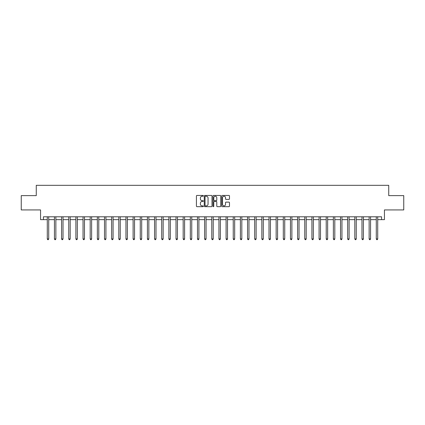 <?xml version="1.0" encoding="UTF-8"?>
<svg xmlns="http://www.w3.org/2000/svg" width="425" height="425" viewBox="0 0 425 425"><rect width="100%" height="100%" fill="white"/><g stroke="black" fill="none" stroke-linecap="round" stroke-linejoin="round"><path stroke-width="0.64" d="M203.347 195.835A0.393 0.393 0 0 0 202.953 195.442L196.988 195.442A0.563 0.563 0 0 0 196.424 195.999L196.424 206.109A0.563 0.563 0 0 0 196.988 206.672L202.953 206.672A0.393 0.393 0 0 0 203.347 206.279A0.393 0.393 0 0 0 202.953 205.886L202.178 205.886A1.796 1.796 0 0 1 200.382 204.09L200.382 203.246A1.796 1.796 0 0 1 202.178 201.45L202.953 201.45A0.393 0.393 0 0 0 203.347 201.057A0.393 0.393 0 0 0 202.953 200.664L202.178 200.664A1.796 1.796 0 0 1 200.382 198.868L200.382 198.023A1.796 1.796 0 0 1 202.178 196.228L202.953 196.228A0.393 0.393 0 0 0 203.347 195.835M228.916 199.399A0.563 0.563 0 0 0 229.473 198.836L229.473 195.999A0.563 0.563 0 0 0 228.916 195.442L222.286 195.442A0.563 0.563 0 0 0 221.722 195.999L221.722 206.109A0.563 0.563 0 0 0 222.286 206.672L228.916 206.672A0.563 0.563 0 0 0 229.473 206.109L229.473 202.688A0.563 0.563 0 0 0 228.916 202.125L226.079 202.125A0.563 0.563 0 0 0 225.516 202.688L225.516 204.383A1.503 1.503 0 0 1 224.012 205.886A1.503 1.503 0 0 1 222.509 204.383L222.509 197.731A1.503 1.503 0 0 1 224.012 196.228A1.503 1.503 0 0 1 225.516 197.731L225.516 198.836A0.563 0.563 0 0 0 226.079 199.399L228.916 199.399M43.424 219.651L43.424 216.792L381.576 216.792L381.576 219.651L384.439 219.651L384.439 209.923L403.75 209.923L403.75 195.622L388.732 195.622L388.732 185.321L36.268 185.321L36.268 195.622L21.25 195.622L21.25 209.923L40.561 209.923L40.561 219.651L47.287 219.651M212.006 195.999A0.563 0.563 0 0 0 211.448 195.442L204.818 195.442A0.563 0.563 0 0 0 204.26 195.999L204.26 206.109A0.563 0.563 0 0 0 204.818 206.672L211.448 206.672A0.563 0.563 0 0 0 212.006 206.109L212.006 195.999M213.552 195.442L220.182 195.442A0.563 0.563 0 0 1 220.74 195.999L220.74 206.109A0.563 0.563 0 0 1 220.182 206.672L217.345 206.672A0.563 0.563 0 0 1 216.782 206.109L216.782 202.013A0.563 0.563 0 0 0 216.219 201.45L214.338 201.45A0.563 0.563 0 0 0 213.78 202.013L213.78 206.279A0.393 0.393 0 0 1 213.387 206.672A0.393 0.393 0 0 1 212.994 206.279L212.994 195.999A0.563 0.563 0 0 1 213.552 195.442M48.716 219.651L54.437 219.651M55.866 219.651L61.588 219.651M63.017 219.651L68.738 219.651M70.173 219.651L75.894 219.651M77.323 219.651L83.045 219.651M84.474 219.651L90.196 219.651M91.63 219.651L97.352 219.651M98.781 219.651L104.502 219.651M105.931 219.651L111.653 219.651M113.082 219.651L118.809 219.651M120.238 219.651L125.959 219.651M127.388 219.651L133.11 219.651M134.539 219.651L140.261 219.651M141.695 219.651L147.417 219.651M148.846 219.651L154.567 219.651M155.996 219.651L161.718 219.651M163.152 219.651L168.874 219.651M170.303 219.651L176.024 219.651M177.453 219.651L183.175 219.651M184.604 219.651L190.326 219.651M191.76 219.651L197.482 219.651M198.911 219.651L204.632 219.651M206.061 219.651L211.783 219.651M213.217 219.651L218.939 219.651M220.368 219.651L226.089 219.651M227.518 219.651L233.24 219.651M234.674 219.651L240.396 219.651M241.825 219.651L247.547 219.651M248.976 219.651L254.697 219.651M256.126 219.651L261.848 219.651M263.282 219.651L269.004 219.651M270.433 219.651L276.154 219.651M277.583 219.651L283.305 219.651M284.739 219.651L290.461 219.651M291.89 219.651L297.612 219.651M299.041 219.651L304.762 219.651M306.191 219.651L311.918 219.651M313.347 219.651L319.069 219.651M320.498 219.651L326.219 219.651M327.648 219.651L333.37 219.651M334.804 219.651L340.526 219.651M341.955 219.651L347.677 219.651M349.106 219.651L354.827 219.651M356.262 219.651L361.983 219.651M363.412 219.651L369.134 219.651M370.563 219.651L376.284 219.651M377.713 219.651L381.576 219.651M205.44 196.228A0.393 0.393 0 0 0 205.047 196.621L205.047 205.493A0.393 0.393 0 0 0 205.44 205.886L206.252 205.886A1.796 1.796 0 0 0 208.048 204.09L208.048 198.023A1.796 1.796 0 0 0 206.252 196.228L205.44 196.228M216.782 197.758A1.503 1.503 0 0 0 215.278 196.254A1.503 1.503 0 0 0 213.78 197.758L213.78 200.101A0.563 0.563 0 0 0 214.338 200.664L216.219 200.664A0.563 0.563 0 0 0 216.782 200.101L216.782 197.758M48.785 216.792L48.758 216.862A0.574 0.574 90.1 0 0 48.716 217.079L48.716 238.935L47.287 238.935L47.287 217.079A0.574 0.574 90.1 0 0 47.244 216.862L47.212 216.792M48.716 238.935L48.285 239.679L47.712 239.679L47.287 238.935M55.935 216.792L55.909 216.862A0.574 0.574 90.3 0 0 55.866 217.079L55.866 238.935L54.437 238.935L54.437 217.079A0.574 0.574 90.3 0 0 54.395 216.862L54.368 216.792M55.866 238.935L55.436 239.679L54.867 239.679L54.437 238.935M63.091 216.792L63.059 216.862A0.574 0.574 90.3 0 0 63.017 217.079L63.017 238.935L61.588 238.935L61.588 217.079A0.574 0.574 90.3 0 0 61.545 216.862L61.519 216.792M63.017 238.935L62.592 239.679L62.018 239.679L61.588 238.935M70.242 216.792L70.21 216.862A0.574 0.574 90.3 0 0 70.173 217.079L70.173 238.935L68.738 238.935L68.738 217.079A0.574 0.574 90.3 0 0 68.701 216.862L68.669 216.792M70.173 238.935L69.743 239.679L69.169 239.679L68.738 238.935M77.392 216.792L77.366 216.862A0.574 0.574 90.3 0 0 77.323 217.079L77.323 238.935L75.894 238.935L75.894 217.079A0.574 0.574 90.3 0 0 75.852 216.862L75.82 216.792M77.323 238.935L76.893 239.679L76.319 239.679L75.894 238.935M84.548 216.792L84.517 216.862A0.574 0.574 90.3 0 0 84.474 217.079L84.474 238.935L83.045 238.935L83.045 217.079A0.574 0.574 90.3 0 0 83.002 216.862L82.976 216.792M84.474 238.935L84.044 239.679L83.475 239.679L83.045 238.935M91.699 216.792L91.667 216.862A0.574 0.574 90.3 0 0 91.63 217.079L91.63 238.935L90.196 238.935L90.196 217.079A0.574 0.574 90.3 0 0 90.158 216.862L90.127 216.792M91.63 238.935L91.2 239.679L90.626 239.679L90.196 238.935M98.85 216.792L98.823 216.862A0.574 0.574 90.3 0 0 98.781 217.079L98.781 238.935L97.352 238.935L97.352 217.079A0.574 0.574 90.3 0 0 97.309 216.862L97.277 216.792M98.781 238.935L98.35 239.679L97.777 239.679L97.352 238.935M106 216.792L105.974 216.862A0.574 0.574 90.3 0 0 105.931 217.079L105.931 238.935L104.502 238.935L104.502 217.079A0.574 0.574 90.3 0 0 104.46 216.862L104.433 216.792M105.931 238.935L105.501 239.679L104.933 239.679L104.502 238.935M113.156 216.792L113.124 216.862A0.574 0.574 90.3 0 0 113.082 217.079L113.082 238.935L111.653 238.935L111.653 217.079A0.574 0.574 90.3 0 0 111.61 216.862L111.584 216.792M113.082 238.935L112.657 239.679L112.083 239.679L111.653 238.935M120.307 216.792L120.28 216.862A0.574 0.574 90.3 0 0 120.238 217.079L120.238 238.935L118.809 238.935L118.809 217.079A0.574 0.574 90.3 0 0 118.766 216.862L118.734 216.792M120.238 238.935L119.808 239.679L119.234 239.679L118.809 238.935M127.457 216.792L127.431 216.862A0.574 0.574 90.3 0 0 127.388 217.079L127.388 238.935L125.959 238.935L125.959 217.079A0.574 0.574 90.3 0 0 125.917 216.862L125.89 216.792M127.388 238.935L126.958 239.679L126.39 239.679L125.959 238.935M134.613 216.792L134.582 216.862A0.574 0.574 90.3 0 0 134.539 217.079L134.539 238.935L133.11 238.935L133.11 217.079A0.574 0.574 90.3 0 0 133.067 216.862L133.041 216.792M134.539 238.935L134.114 239.679L133.54 239.679L133.11 238.935M141.764 216.792L141.732 216.862A0.574 0.574 90.3 0 0 141.695 217.079L141.695 238.935L140.261 238.935L140.261 217.079A0.574 0.574 90.3 0 0 140.223 216.862L140.192 216.792M141.695 238.935L141.265 239.679L140.691 239.679L140.261 238.935M148.915 216.792L148.888 216.862A0.574 0.574 90.3 0 0 148.846 217.079L148.846 238.935L147.417 238.935L147.417 217.079A0.574 0.574 90.3 0 0 147.374 216.862L147.342 216.792M148.846 238.935L148.415 239.679L147.842 239.679L147.417 238.935M156.071 216.792L156.039 216.862A0.574 0.574 90.3 0 0 155.996 217.079L155.996 238.935L154.567 238.935L154.567 217.079A0.574 0.574 90.3 0 0 154.525 216.862L154.498 216.792M155.996 238.935L155.566 239.679L154.998 239.679L154.567 238.935M163.221 216.792L163.189 216.862A0.574 0.574 90.3 0 0 163.152 217.079L163.152 238.935L161.718 238.935L161.718 217.079A0.574 0.574 90.3 0 0 161.681 216.862L161.649 216.792M163.152 238.935L162.722 239.679L162.148 239.679L161.718 238.935M170.372 216.792L170.345 216.862A0.574 0.574 90.3 0 0 170.303 217.079L170.303 238.935L168.874 238.935L168.874 217.079A0.574 0.574 90.3 0 0 168.831 216.862L168.799 216.792M170.303 238.935L169.873 239.679L169.299 239.679L168.874 238.935M177.523 216.792L177.496 216.862A0.574 0.574 90.3 0 0 177.453 217.079L177.453 238.935L176.024 238.935L176.024 217.079A0.574 0.574 90.3 0 0 175.982 216.862L175.955 216.792M177.453 238.935L177.023 239.679L176.455 239.679L176.024 238.935M184.678 216.792L184.647 216.862A0.574 0.574 90.3 0 0 184.604 217.079L184.604 238.935L183.175 238.935L183.175 217.079A0.574 0.574 90.3 0 0 183.133 216.862L183.106 216.792M184.604 238.935L184.179 239.679L183.605 239.679L183.175 238.935M191.829 216.792L191.803 216.862A0.574 0.574 90.3 0 0 191.76 217.079L191.76 238.935L190.326 238.935L190.326 217.079A0.574 0.574 90.3 0 0 190.288 216.862L190.257 216.792M191.76 238.935L191.33 239.679L190.756 239.679L190.326 238.935M198.98 216.792L198.953 216.862A0.574 0.574 90.3 0 0 198.911 217.079L198.911 238.935L197.482 238.935L197.482 217.079A0.574 0.574 90.3 0 0 197.439 216.862L197.407 216.792M198.911 238.935L198.48 239.679L197.912 239.679L197.482 238.935M206.136 216.792L206.104 216.862A0.574 0.574 90.3 0 0 206.061 217.079L206.061 238.935L204.632 238.935L204.632 217.079A0.574 0.574 90.3 0 0 204.59 216.862L204.563 216.792M206.061 238.935L205.636 239.679L205.062 239.679L204.632 238.935M213.286 216.792L213.254 216.862A0.574 0.574 90.3 0 0 213.217 217.079L213.217 238.935L211.783 238.935L211.783 217.079A0.574 0.574 90.3 0 0 211.746 216.862L211.714 216.792M213.217 238.935L212.787 239.679L212.213 239.679L211.783 238.935M220.437 216.792L220.41 216.862A0.574 0.574 90.3 0 0 220.368 217.079L220.368 238.935L218.939 238.935L218.939 217.079A0.574 0.574 90.3 0 0 218.896 216.862L218.864 216.792M220.368 238.935L219.938 239.679L219.364 239.679L218.939 238.935M227.593 216.792L227.561 216.862A0.574 0.574 90.3 0 0 227.518 217.079L227.518 238.935L226.089 238.935L226.089 217.079A0.574 0.574 90.3 0 0 226.047 216.862L226.02 216.792M227.518 238.935L227.088 239.679L226.52 239.679L226.089 238.935M234.743 216.792L234.712 216.862A0.574 0.574 90.3 0 0 234.674 217.079L234.674 238.935L233.24 238.935L233.24 217.079A0.574 0.574 90.3 0 0 233.197 216.862L233.171 216.792M234.674 238.935L234.244 239.679L233.67 239.679L233.24 238.935M241.894 216.792L241.867 216.862A0.574 0.574 90.3 0 0 241.825 217.079L241.825 238.935L240.396 238.935L240.396 217.079A0.574 0.574 90.3 0 0 240.353 216.862L240.322 216.792M241.825 238.935L241.395 239.679L240.821 239.679L240.396 238.935M249.045 216.792L249.018 216.862A0.574 0.574 90.3 0 0 248.976 217.079L248.976 238.935L247.547 238.935L247.547 217.079A0.574 0.574 90.3 0 0 247.504 216.862L247.477 216.792M248.976 238.935L248.545 239.679L247.977 239.679L247.547 238.935M256.201 216.792L256.169 216.862A0.574 0.574 90.3 0 0 256.126 217.079L256.126 238.935L254.697 238.935L254.697 217.079A0.574 0.574 90.3 0 0 254.655 216.862L254.628 216.792M256.126 238.935L255.701 239.679L255.127 239.679L254.697 238.935M263.351 216.792L263.319 216.862A0.574 0.574 90.3 0 0 263.282 217.079L263.282 238.935L261.848 238.935L261.848 217.079A0.574 0.574 90.3 0 0 261.811 216.862L261.779 216.792M263.282 238.935L262.852 239.679L262.278 239.679L261.848 238.935M270.502 216.792L270.475 216.862A0.574 0.574 90.3 0 0 270.433 217.079L270.433 238.935L269.004 238.935L269.004 217.079A0.574 0.574 90.3 0 0 268.961 216.862L268.929 216.792M270.433 238.935L270.002 239.679L269.434 239.679L269.004 238.935M277.658 216.792L277.626 216.862A0.574 0.574 90.3 0 0 277.583 217.079L277.583 238.935L276.154 238.935L276.154 217.079A0.574 0.574 90.3 0 0 276.112 216.862L276.085 216.792M277.583 238.935L277.158 239.679L276.585 239.679L276.154 238.935M284.808 216.792L284.777 216.862A0.574 0.574 90.3 0 0 284.739 217.079L284.739 238.935L283.305 238.935L283.305 217.079A0.574 0.574 90.3 0 0 283.268 216.862L283.236 216.792M284.739 238.935L284.309 239.679L283.735 239.679L283.305 238.935M291.959 216.792L291.933 216.862A0.574 0.574 90.3 0 0 291.89 217.079L291.89 238.935L290.461 238.935L290.461 217.079A0.574 0.574 90.3 0 0 290.418 216.862L290.387 216.792M291.89 238.935L291.46 239.679L290.886 239.679L290.461 238.935M299.11 216.792L299.083 216.862A0.574 0.574 90.3 0 0 299.041 217.079L299.041 238.935L297.612 238.935L297.612 217.079A0.574 0.574 90.3 0 0 297.569 216.862L297.543 216.792M299.041 238.935L298.61 239.679L298.042 239.679L297.612 238.935M306.266 216.792L306.234 216.862A0.574 0.574 90.3 0 0 306.191 217.079L306.191 238.935L304.762 238.935L304.762 217.079A0.574 0.574 90.3 0 0 304.72 216.862L304.693 216.792M306.191 238.935L305.766 239.679L305.192 239.679L304.762 238.935M313.416 216.792L313.39 216.862A0.574 0.574 90.3 0 0 313.347 217.079L313.347 238.935L311.918 238.935L311.918 217.079A0.574 0.574 90.3 0 0 311.876 216.862L311.844 216.792M313.347 238.935L312.917 239.679L312.343 239.679L311.918 238.935M320.567 216.792L320.54 216.862A0.574 0.574 90.3 0 0 320.498 217.079L320.498 238.935L319.069 238.935L319.069 217.079A0.574 0.574 90.3 0 0 319.026 216.862L319 216.792M320.498 238.935L320.067 239.679L319.499 239.679L319.069 238.935M327.723 216.792L327.691 216.862A0.574 0.574 90.3 0 0 327.648 217.079L327.648 238.935L326.219 238.935L326.219 217.079A0.574 0.574 90.3 0 0 326.177 216.862L326.15 216.792M327.648 238.935L327.223 239.679L326.65 239.679L326.219 238.935M334.873 216.792L334.842 216.862A0.574 0.574 90.3 0 0 334.804 217.079L334.804 238.935L333.37 238.935L333.37 217.079A0.574 0.574 90.3 0 0 333.333 216.862L333.301 216.792M334.804 238.935L334.374 239.679L333.8 239.679L333.37 238.935M342.024 216.792L341.998 216.862A0.574 0.574 90.3 0 0 341.955 217.079L341.955 238.935L340.526 238.935L340.526 217.079A0.574 0.574 90.3 0 0 340.483 216.862L340.452 216.792M341.955 238.935L341.525 239.679L340.956 239.679L340.526 238.935M349.18 216.792L349.148 216.862A0.574 0.574 90.3 0 0 349.106 217.079L349.106 238.935L347.677 238.935L347.677 217.079A0.574 0.574 90.3 0 0 347.634 216.862L347.608 216.792M349.106 238.935L348.681 239.679L348.107 239.679L347.677 238.935M356.331 216.792L356.299 216.862A0.574 0.574 90.3 0 0 356.262 217.079L356.262 238.935L354.827 238.935L354.827 217.079A0.574 0.574 90.3 0 0 354.79 216.862L354.758 216.792M356.262 238.935L355.831 239.679L355.257 239.679L354.827 238.935M363.481 216.792L363.455 216.862A0.574 0.574 90.3 0 0 363.412 217.079L363.412 238.935L361.983 238.935L361.983 217.079A0.574 0.574 90.3 0 0 361.941 216.862L361.909 216.792M363.412 238.935L362.982 239.679L362.408 239.679L361.983 238.935M370.632 216.792L370.605 216.862A0.574 0.574 90.3 0 0 370.563 217.079L370.563 238.935L369.134 238.935L369.134 217.079A0.574 0.574 90.3 0 0 369.091 216.862L369.065 216.792M370.563 238.935L370.132 239.679L369.564 239.679L369.134 238.935M377.788 216.792L377.756 216.862A0.574 0.574 90.3 0 0 377.713 217.079L377.713 238.935L376.284 238.935L376.284 217.079A0.574 0.574 90.3 0 0 376.242 216.862L376.215 216.792M377.713 238.935L377.288 239.679L376.715 239.679L376.284 238.935"/></g></svg>
